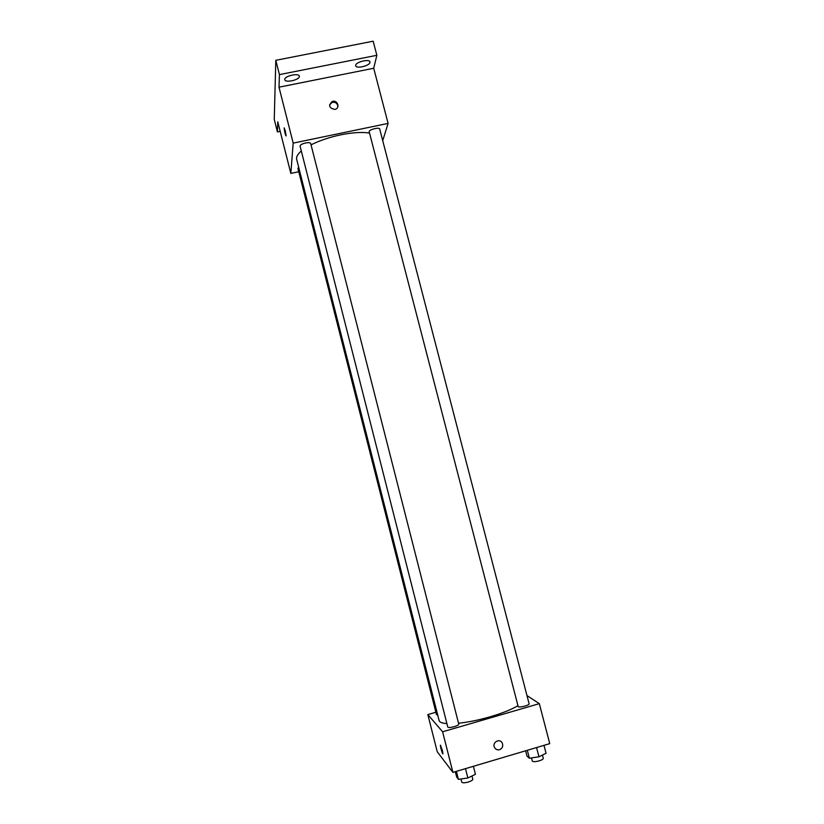 <?xml version="1.0" encoding="UTF-8"?>
<svg xmlns="http://www.w3.org/2000/svg" width="824" height="824" viewBox="0 0 824 824"><rect width="100%" height="100%" fill="white"/><g stroke="black" fill="none" stroke-linecap="round" stroke-linejoin="round"><path stroke-width="1.24" d="M280.191 131.356L277.42 131.922L274.258 119.398L275.803 60.317L373.169 41.2L376.856 55.301L373.715 68.258L278.996 87.19L279.439 74.613L275.803 60.317M277.42 131.922L277.781 121.818L290.841 173.411L293.19 143.118L278.996 87.19M285.228 130.583L286.144 135.939C285.362 135.074 284.702 132.448 284.156 128.07L285.228 130.583M284.774 79.403C284.548 75.952 298.854 72.749 299.308 76.148L299.339 76.508C299.411 79.969 285.289 83.1 284.805 79.732L284.774 79.403M355.68 65.292C355.989 61.882 369.543 58.669 369.966 61.903L369.966 62.449C369.523 65.869 356.143 69.02 355.69 65.807L355.68 65.292M279.439 74.613L376.856 55.301M293.19 143.118L388.094 123.404L373.715 68.258M388.094 123.404L382.717 140.677M369.533 133.066C362.035 131.902 352.394 132.499 340.611 134.868C329.456 137.248 319.599 140.574 311.029 144.839M301.316 151.008C297.649 154.16 296.094 156.931 296.671 159.331L439.11 720.567C439.573 722.257 442.169 723.266 446.896 723.616M298.752 171.732L290.841 173.411M305.58 142.974C302.037 143.86 300.204 144.9 300.07 146.116L447.782 727.087C448.411 727.767 450.563 727.613 454.23 726.655C457.186 725.738 458.7 724.914 458.772 724.193L310.689 143.479C310.215 142.614 308.516 142.449 305.58 142.974M298.69 167.282L297.907 168.426L436.483 714.593L437.688 714.944M369.214 131.819C368.4 129.79 379.401 126.824 379.689 129.007L529.121 703.84C529.781 705.262 518.296 708.115 518.183 706.559L369.214 131.819M334.822 109.427C329.013 108.078 328.168 105.42 332.268 101.455C337.469 99.56 340.508 108.099 335.09 109.365L334.822 109.427M329.507 105.06L332.123 102.372C335.553 101.877 337.479 103.319 337.892 106.687M286.144 135.939C285.372 135.074 284.702 132.448 284.167 128.07L284.239 127.844M517.956 705.674C511.477 709.536 502.249 713.224 490.27 716.767C478.888 720.032 468.3 722.195 458.535 723.235M435.886 712.255L427.831 714.573L442.612 731.794L539.329 703.655L526.969 695.58M442.612 731.794L452.922 772.376L437.245 751.756L427.831 714.573M442.344 750.334L442.941 753.61C442.91 755.495 440.253 746.843 440.397 745.349L442.344 750.334M452.922 772.376L549.742 743.639L539.329 703.655M502.197 742.949L502.197 742.949C503.392 746.07 502.506 748.326 499.54 749.716C497.418 750.19 495.76 749.49 494.585 747.605C491.66 742.651 499.581 737.82 502.197 742.949C503.392 746.081 502.506 748.326 499.54 749.716C497.418 750.19 495.76 749.49 494.585 747.605M442.869 753.816L440.469 745.143M525.63 750.798L527.02 756.144L529.379 758.235L538.958 756.793L546.054 753.27L543.995 745.349M529.379 758.235L527.329 750.293M538.958 756.793L536.558 747.553M542.439 755.062L543.284 758.337C543.274 759.141 541.904 759.975 539.164 760.861C535.342 761.85 533.056 761.912 532.304 761.036L531.501 757.915M455.312 771.666L456.681 777.073L458.432 779.37L467.867 777.99L475.427 774.313L473.388 766.31M458.432 779.37L456.393 771.346M467.867 777.99L465.488 768.648M471.987 775.992L472.822 779.267C472.78 780.143 471.287 781.059 468.331 782.017C464.643 782.996 462.47 783.047 461.79 782.192L460.977 778.999M332.123 102.372L332.268 101.455"/></g></svg>
